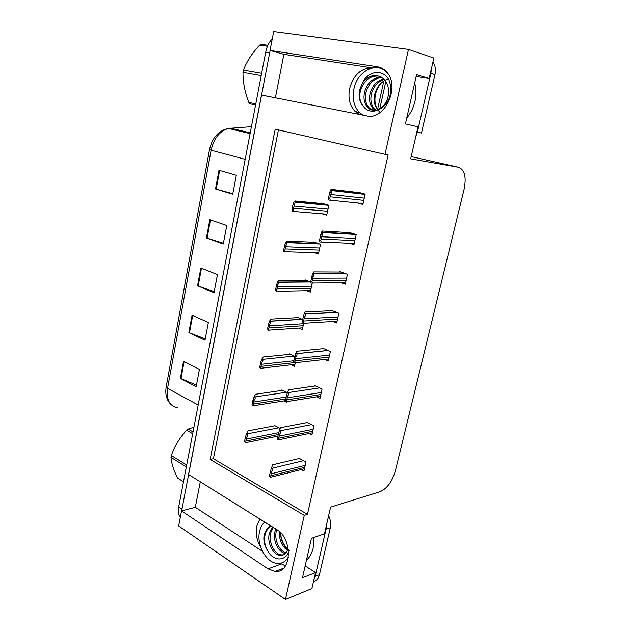 <?xml version="1.0" encoding="UTF-8"?>
<svg xmlns="http://www.w3.org/2000/svg" width="631" height="631" viewBox="0 0 631 631"><rect width="100%" height="100%" fill="white"/><g stroke="black" fill="none" stroke-linecap="round" stroke-linejoin="round"><path stroke-width="0.95" d="M359.489 114.44L355.15 111.49C349.732 105.763 347.886 98.144 349.606 88.648C353.518 74.876 361.113 67.967 372.393 67.911L283.895 54.313L270.052 50.433L273.68 31.55L408.47 49.407L385.005 154.319L275.195 129.166L210.162 459.415L304.26 515.377L285.457 599.45L311.888 588.565L315.555 572.617L305.159 565.936M259.846 519.037L256.785 526.167C255.437 533.574 256.793 540.72 260.863 547.621M285.457 599.45L178.644 525.946L181.531 510.929L268.033 568.854L275.084 571.41C291.743 573.697 293.068 538.574 276.591 529.504L188.535 474.473L261.479 95.044L366.516 115.836C384.563 120.884 400.772 86.502 386.59 71.981C383.971 69.039 380.84 67.272 377.204 66.697L270.052 50.433M268.033 568.854L281.465 563.956L285.449 565.873M385.801 81.478L379.799 108.769M416.168 76.493L429.135 78.504L433.836 58.044L408.47 49.407M275.392 97.797L283.895 54.313M200.295 481.824L195.318 507.285L181.531 510.929M315.555 572.617L302.486 577.744L311.422 538.338L324.468 533.826L330.605 507.143L380.162 491.667C387.111 488.528 392.174 481.634 395.345 470.986L464.148 189.079C466.506 176.932 464.621 169.66 458.5 167.262L410.671 158.838L418.037 126.776L405.41 123.913L416.578 74.663L429.135 78.504M278.429 129.907L213.42 458.721L307.447 514.375L388.128 154.871L385.005 154.319M307.447 514.375L304.26 515.377M213.42 458.721L210.162 459.415M301.216 469.567L303.929 471.065L305.932 462.026L298.755 458.13L298.637 458.658M308.93 433.521L311.895 435.043L313.93 425.838L306.634 422.163L306.516 422.675M324.697 359.449L328.262 361.003L330.376 351.451L322.827 348.241L322.717 348.722M332.916 321.463L336.678 322.954L338.823 313.221L331.149 310.247L331.046 310.712M341.221 282.743L345.244 284.187L347.436 274.272L339.628 271.551L339.525 272M349.535 243.266L353.975 244.678L356.215 234.574L348.265 232.121L348.17 232.555M316.738 396.812L320.004 398.366L322.078 388.988L314.656 385.533L314.546 386.038M357.596 202.945L362.88 204.42L365.16 194.119L357.067 191.942L356.972 192.352M356.823 193.047L356.736 193.441M280.267 428.504L274.311 425.389L274.209 425.886M276.52 436.415L277.703 437.046M287.413 392.687L281.797 389.966L281.694 390.447M283.832 400.922L286.821 402.404L286.924 401.923M302.706 319.467L297.162 317.212L297.067 317.669M298.849 328.073L302.352 329.532L303.637 323.506M277.679 285.078L276.607 284.668L275.55 289.81L276.299 291.301C277.317 291.664 277.419 291.301 276.623 290.228L278.523 282.27L310.799 281.994L305.057 279.849L304.962 280.29M306.603 290.702L310.326 292.106L312.235 283.145M314.396 252.621L318.45 253.985L320.524 244.244L313.086 241.807L313 242.225M294.882 356.349L289.408 353.912L289.313 354.385M291.23 364.797L294.519 366.295L295.198 363.093M322.094 213.783L326.724 215.171L328.838 205.249L321.274 203.056L321.187 203.466M195.318 507.285L262.433 551.297M181.618 510.913L270.139 50.456M180.277 517.459C178.423 514.88 177.895 511.37 178.683 506.93L265.69 52.152C266.81 46.623 269.011 42.174 272.284 38.814M218.996 170.291L236.325 175.244L232.721 194.222L215.526 188.961L218.996 170.291M192.092 315.185L208.348 322.504L204.988 340.204L188.858 332.608L192.092 315.185M183.526 361.318L199.451 369.364L196.162 386.661L180.356 378.363L183.526 361.318M209.815 219.706L226.781 225.488L223.256 244.023L206.432 237.942L209.815 219.706M200.855 267.986L217.458 274.564L214.019 292.674L197.542 285.811L200.855 267.986M214.225 291.593L197.542 285.811M223.413 243.219L206.432 237.942M196.462 385.091L180.356 378.363M205.241 338.871L188.858 332.608M232.815 193.701L215.526 188.961M293.092 204.105L294.085 201.628L295.213 202.172L293.107 209.784C293.872 211.109 293.73 211.637 292.674 211.369L292.129 211.204L291.995 209.453L293.092 204.105L294.204 204.436M323.403 203.679L295.198 200.974L294.085 201.628M291.995 209.453L293.107 209.784M329.721 192.439L330.581 189.931L331.882 190.594L329.729 198.339C330.415 199.743 330.194 200.311 329.051 200.051L328.467 199.885L328.538 198L329.721 192.439L330.912 192.77M359.796 192.676L331.354 189.379L330.581 189.931M328.538 198L329.729 198.339M284.762 244.773L285.796 242.138L286.805 242.612L284.786 250.397C285.567 251.588 285.441 252.029 284.407 251.714L283.871 251.532L283.69 250.018L284.762 244.773L285.859 245.143M314.585 242.296L286.979 241.089L285.796 242.138M283.69 250.018L284.786 250.397M276.607 284.668L277.656 281.883L278.523 282.27M306.224 280.282L278.91 280.456L277.656 281.883M275.55 289.81L276.623 290.228M268.593 323.813L269.674 320.879L270.368 321.195C271.141 321.778 270.896 322.804 269.65 324.263L268.617 329.319C269.429 330.273 269.334 330.549 268.341 330.147L267.56 328.861L268.593 323.813L269.65 324.263M298.132 317.606L270.991 319.089L269.674 320.879M267.56 328.861L268.617 329.319M320.737 234.693L321.636 232.011L322.812 232.587L320.745 240.521C321.455 241.791 321.25 242.265 320.13 241.957L319.554 241.768L319.578 240.143L320.737 234.693L321.905 235.071M350 232.658L322.488 231.033L321.636 232.011M319.578 240.143L320.745 240.521M311.927 276.118L312.858 273.27L313.891 273.751L311.935 281.876C312.668 283.011 312.479 283.406 311.383 283.043L310.823 282.838L310.791 281.458L311.927 276.118L313.079 276.528M340.929 272.008L313.796 271.882L312.858 273.27M310.791 281.458L311.935 281.876M303.29 316.73L304.252 313.725L305.104 314.112C305.814 314.743 305.585 315.768 304.418 317.188L303.306 322.433C304.047 323.443 303.882 323.742 302.809 323.332L302.257 323.104L302.17 321.968L303.29 316.73L304.418 317.188M332.206 310.657L305.262 311.943L304.252 313.725M302.17 321.968L303.306 322.433M294.819 356.562L295.805 353.407L296.46 353.699C297.375 354.306 297.201 355.427 295.931 357.059L294.835 362.202C295.592 363.085 295.45 363.306 294.393 362.857L293.723 361.697L294.819 356.562L295.931 357.059M323.727 348.62L296.893 351.246L295.805 353.407M293.723 361.697L294.835 362.202M264.72 522.082C262.18 524.337 260.461 527.492 259.57 531.562C256.289 544.9 266.385 563.152 277.553 563.42C282.112 563.617 285.74 561.535 288.454 557.173M279.438 531.673C279.115 539.789 281.655 545.933 287.058 550.098M289.132 550.453L285.819 547.661C282.514 543.709 280.732 538.771 280.464 532.856M280.464 532.785L280.495 533.219C281.213 539.797 283.642 545.16 287.775 549.309M283.595 554.791L281.465 554.901C274.438 554.475 268.001 541.745 270.904 532.383L273.318 527.453M288.099 547.992C286.868 553.142 284.187 555.611 280.054 555.398C273.026 554.972 266.582 542.21 269.492 532.84L272.639 527.035M286.072 552.732C279.415 551.384 273.775 539.371 276.512 530.584L276.812 529.638M285.496 553.387C278.539 552.795 272.253 540.246 275.116 531.034L275.826 529.023M271.283 526.183L266.645 529.157L264.215 534.528C263.222 540.01 264.279 545.263 267.386 550.295C264.602 545.129 263.876 539.773 265.217 534.205C266.392 530.261 268.435 527.603 271.354 526.23M288.612 552.157C284.802 561.748 272.813 561.211 267.386 550.295M266.645 529.157L270.163 525.489M313.946 579.613L315.208 576.355L326.069 529.141L326.448 525.237M313.497 581.569C316.502 580.757 318.489 578.453 319.46 574.667L330.305 527.705C331.133 523.714 330.573 519.739 328.617 515.772M281.016 537.517L280.495 533.219M388.286 74.245L387.182 72.873C377.117 60.75 357.083 71.074 353.888 89.089C352.106 98.807 353.983 106.631 359.512 112.555L362.951 115.126M388.057 78.993C381.384 81.32 376.959 86.352 374.79 94.09C373.765 98.546 374.009 102.601 375.54 106.253L377.724 109.739M379.878 112.137C375.966 108.524 374.372 103.31 375.098 96.504M372.968 110.22L368.946 107.625C365.491 103.602 364.552 98.326 366.122 91.787C368.883 83.166 374.128 78.378 381.865 77.432M379.255 76.122C370.365 75.357 364.126 80.098 360.538 90.336C358.96 96.929 359.899 102.246 363.361 106.292L363.361 106.292C359.591 102.175 358.321 96.772 359.552 90.083L362.549 82.764C369.466 74.553 376.612 73.354 383.979 79.191C387.797 83.41 389.232 88.79 388.278 95.336C386.487 107.917 373.702 114.574 367.558 107.294C364.103 103.263 363.164 97.979 364.734 91.424C367.676 82.409 373.181 77.613 381.234 77.045M375.879 110.204L374.435 108.934C370.989 104.943 370.05 99.698 371.612 93.214C373.678 86.313 377.756 81.754 383.845 79.553L384.216 79.435M375.137 110.299L373.071 108.611C369.624 104.604 368.685 99.359 370.247 92.86C372.519 85.398 376.991 80.736 383.664 78.875M362.549 82.764C368.417 70.199 383.482 69.213 388.948 79.9C391.062 85.201 391.291 90.927 389.627 97.087C385.099 110.259 370.089 116.104 363.377 106.308M415.821 136.406L417.383 132.116L430.894 73.362L431.375 68.747M417.383 132.116L421.476 133.015L434.964 74.647C435.997 69.725 435.319 65.498 432.937 61.956M383.822 80.926L377.543 109.526M186.342 466.901L170.977 457.404L171.143 456.473L171.332 455.543L186.705 465.008M192.692 433.726L186.658 430.232C179.827 437.528 174.724 445.959 171.332 455.543M186.658 430.232L188.133 429.072L193.039 431.904M193.946 427.187L188.133 429.072M170.977 457.404C171.466 463.272 173.667 470.15 177.587 478.03L183.495 481.784M261.202 75.61L242.99 72.36L243.187 71.232L243.408 70.12L261.644 73.33M267.457 46.252L259.696 45.101C252.234 53.004 246.8 61.349 243.408 70.12M259.696 45.101L261.21 44.351L267.86 45.329M255.587 104.975L249.923 103.792L248.819 102.427L255.8 103.878M242.99 72.36C242.896 82.14 244.844 92.158 248.819 102.427M260.729 362.226L261.833 359.157L262.346 359.394C263.308 359.954 263.111 361.058 261.77 362.715L260.753 367.676C261.573 368.504 261.51 368.709 260.579 368.299L259.72 367.187L260.729 362.226L261.77 362.715M290.252 354.291L263.214 357.012L261.833 359.157M259.72 367.187L260.753 367.676M253.015 399.936L254.143 396.733L254.648 396.986C255.587 397.577 255.381 398.737 254.041 400.456L253.086 405.82L252.021 404.802L253.015 399.936L254.041 400.456M282.538 390.329L255.587 394.249L254.143 396.733M252.021 404.802L253.039 405.331M245.443 436.96L246.595 433.623L247.084 433.891C248.007 434.522 247.794 435.729 246.445 437.512L245.696 442.647L244.465 441.732L245.443 436.96L246.445 437.512M274.982 425.744L248.093 430.815L246.595 433.623M244.465 441.732L245.467 442.292M286.506 395.629L287.523 392.332L288.059 392.592C289.077 393.208 288.919 394.399 287.602 396.165L286.529 401.213C287.263 401.931 287.192 402.097 286.3 401.702L285.433 400.677L286.506 395.629L287.602 396.165M315.445 385.904L288.683 389.808L287.523 392.332M253.496 405.749L285.441 400.669L286.529 401.213M278.358 433.962L279.399 430.523L279.927 430.799C280.921 431.454 280.756 432.7 279.43 434.53L278.381 439.846L277.309 438.908L278.358 433.962L279.43 434.53M307.344 422.518L280.629 427.652L279.399 430.523M277.309 438.908L278.374 439.484M270.36 471.578L271.425 468.005L271.945 468.297C272.923 468.991 272.742 470.284 271.409 472.177L270.581 477.273L269.327 476.429L270.36 471.578L271.409 472.177M299.402 458.485L272.718 464.795L271.425 468.005M269.327 476.429L270.376 477.036M458.5 167.262L411.183 156.583M381.203 67.896L377.204 66.697M198.189 404.992L167.546 388.325L166.198 386.756L209.492 149.626L211.117 150.217L167.546 388.325C166.166 399.746 169.629 406.269 177.942 407.902M251.438 126.673L228.446 128.416C219.643 131.067 213.87 138.331 211.117 150.217L245.191 159.304M178.683 506.93L181.886 509.067M265.69 52.152L269.603 52.759M230.465 128.125L250.255 132.849M201.47 268.23L198.158 286.048M192.7 315.453L189.458 332.86M184.118 361.618L180.955 378.639M210.446 219.919L207.063 238.155M219.635 170.48L216.173 189.142M327.71 204.917L294.638 201.786M328.017 209.098L294.141 206.077M327.56 211.219L293.683 208.301M326.929 214.185L293.352 211.424M364.402 193.922L331.172 190.097M364.268 198.126L330.841 194.482M363.779 200.335L330.352 196.793M363.085 203.497L329.713 200.114M318.813 243.684L286.332 242.32M319.728 247.999L285.796 246.768M319.278 250.089L285.354 248.945M318.71 252.747L285.228 251.745M310.389 281.812L278.184 282.081M311.588 286.198L277.616 286.679M311.146 288.249L277.175 288.824M310.641 290.615L277.159 291.285M302.233 319.278L270.194 321.1M303.59 323.711L269.587 325.848M303.164 325.722L269.161 327.946M302.714 327.812L269.153 330.092M354.527 234.054L322.204 232.192M355.348 238.479L321.842 236.751M354.874 240.64L321.353 239.015M354.243 243.471L321.005 241.996M345.378 273.554L313.418 273.475M346.6 278.074L313.008 278.192M346.127 280.196L312.534 280.416M345.575 282.696L312.353 283.035M336.583 312.353L304.805 313.946M338.011 316.928L304.355 318.829M337.546 319.01L303.89 321.005M337.064 321.203L303.771 323.277M328.025 350.457L296.349 353.652M329.579 355.064L295.868 358.676M329.122 357.107L295.411 360.814M328.704 359L295.253 362.754M313.781 537.517L313.142 548.26C311.935 553.371 309.711 557.339 306.477 560.147M315.208 576.355L319.46 574.667M330.305 527.705L326.069 529.141M414.693 82.992C416.286 88.821 416.373 94.934 414.961 101.323C413.463 107.696 410.726 113.257 406.75 118.005M434.964 74.647L430.894 73.362M294.283 356.081L262.346 359.394M293.928 360.751L261.715 364.276M293.991 362.675L261.289 366.343M286.506 392.245L254.648 396.986M286.214 397.017L253.977 402.002M285.804 398.966L253.567 404.029M278.886 427.786L247.084 433.891M278.76 432.621L246.39 439.034M278.232 434.562L245.98 441.022M319.672 387.868L288.059 392.592M321.297 392.506L287.539 397.767M320.856 394.509L287.089 399.857M311.501 424.616L279.927 430.799M313.173 429.261L279.367 436.116M312.739 431.233L278.934 438.166M303.487 460.701L271.945 468.297M305.191 465.362L271.354 473.739M304.765 467.303L270.92 475.758M283.422 568.31L275.084 571.41M355.15 111.49L359.425 112.468M209.492 149.626C212.221 137.645 218.539 130.57 228.446 128.416L250.113 133.606M170.717 404.211C166.505 399.912 164.999 394.099 166.198 386.756M328.814 205.335L295.213 202.172M365.097 194.395L331.882 190.594M319.72 243.984L286.805 242.612M302.446 319.357L270.368 321.195M355.9 234.48L322.812 232.587M346.159 273.822L313.891 273.751M336.978 312.503L305.104 314.112M328.136 350.505L296.46 353.699M287.618 549.806L285.819 547.661M280.054 555.398L281.465 554.901M381.794 82.432C378.639 85.729 376.533 89.72 375.477 94.398C374.08 102.829 375.555 105.574 375.54 106.253M367.558 107.294L368.946 107.625M373.071 108.611L374.435 108.934M294.929 364.371L261.242 368.22M277.892 436.139L245.893 442.607M320.477 396.213L286.9 401.608M312.392 432.803L278.721 439.775M304.442 468.754L270.683 477.249"/></g></svg>

